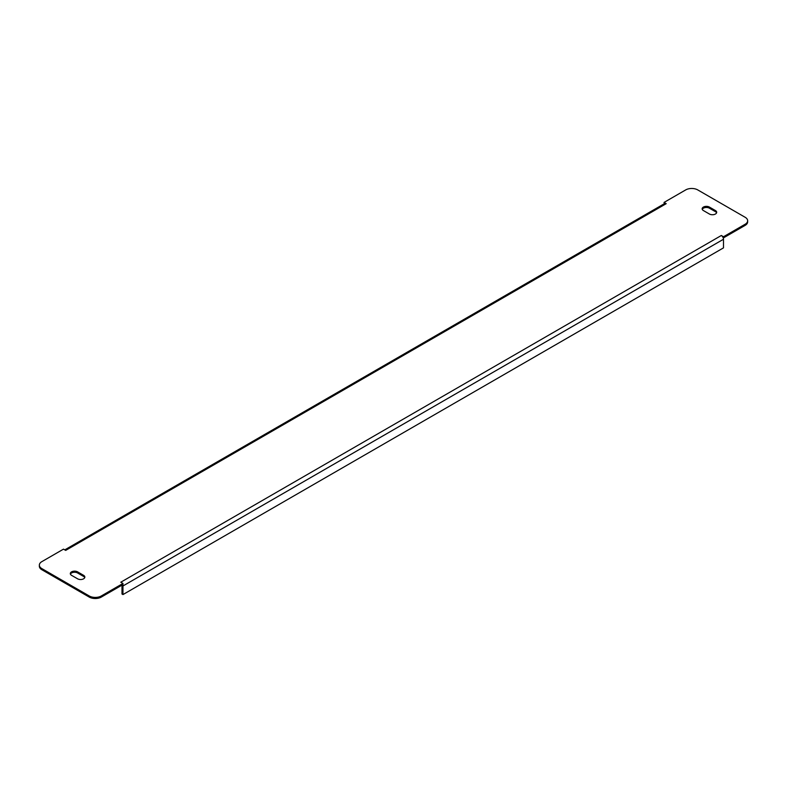 <?xml version="1.0" encoding="UTF-8"?>
<svg xmlns="http://www.w3.org/2000/svg" width="787" height="787" viewBox="0 0 787 787"><rect width="100%" height="100%" fill="white"/><g stroke="black" fill="none" stroke-linecap="round" stroke-linejoin="round"><path stroke-width="1.18" d="M664.405 203.744A3.059 1.771 60 0 1 664.681 203.518A3.059 1.771 60 0 1 666.205 203.676L65.675 550.388L63.501 549.139L41.839 561.643A8.509 4.909 0 0 0 39.35 565.125A8.509 4.909 0 0 0 41.839 568.598L89.256 595.975A8.509 4.909 0 0 0 101.297 595.975L101.297 597.087L122.959 584.574L122.959 583.462L120.795 582.213L721.325 235.5L723.499 236.749L745.161 224.236A8.509 4.909 0 0 0 747.65 220.763A8.509 4.909 0 0 0 745.161 217.291L697.744 189.913A8.509 4.909 0 0 0 685.703 189.913L664.041 202.426L664.346 203.715M664.041 202.426L666.205 203.676M721.325 235.5A3.059 1.771 60 0 1 723.125 237.644L723.499 236.749M84.74 577.628A4.26 2.459 0 0 0 83.599 576.448L77.588 572.975A4.26 2.459 0 0 0 73.407 572.346A4.26 2.459 0 0 0 70.436 574.156M716.563 212.844A4.26 2.459 0 0 0 715.432 211.664L709.412 208.191A4.26 2.459 0 0 0 705.231 207.561A4.26 2.459 0 0 0 702.26 209.372M101.297 597.087A8.509 4.909 180 0 1 89.256 597.087L89.256 595.975M41.839 568.598L41.839 569.709L89.256 597.087M41.839 569.709A8.509 4.909 180 0 1 39.35 566.237L39.35 565.125M747.65 220.763L747.65 221.875A8.509 4.909 180 0 1 745.161 225.357L745.161 224.236M723.499 237.861L745.161 225.357M77.588 571.864A4.26 2.459 0 0 0 72.945 571.332A4.26 2.459 0 0 0 70.318 573.595A4.26 2.459 0 0 0 71.568 575.336L77.588 578.809A4.26 2.459 0 0 0 82.222 579.34A4.26 2.459 0 0 0 84.848 577.068A4.26 2.459 0 0 0 83.599 575.336L77.588 571.864L77.588 572.975M709.412 207.079A4.26 2.459 0 0 0 704.778 206.548A4.26 2.459 0 0 0 702.152 208.821A4.26 2.459 0 0 0 703.401 210.552L709.412 214.025A4.26 2.459 0 0 0 714.055 214.556A4.26 2.459 0 0 0 716.682 212.293A4.26 2.459 0 0 0 715.432 210.552L709.412 207.079L709.412 208.191M101.297 595.975L122.959 583.462M723.125 237.644A3.059 1.771 60 0 1 723.499 239.248L723.499 247.866L122.959 594.578L122.959 585.971A3.059 1.771 -120 0 0 122.723 584.711M122.959 594.578L121.995 594.028L121.995 585.41A1.702 0.984 -120 0 0 121.975 585.144M723.499 239.248L122.959 585.971M715.432 211.664L715.432 210.552M83.599 576.448L83.599 575.336M64.77 549.877L664.681 203.518"/></g></svg>

